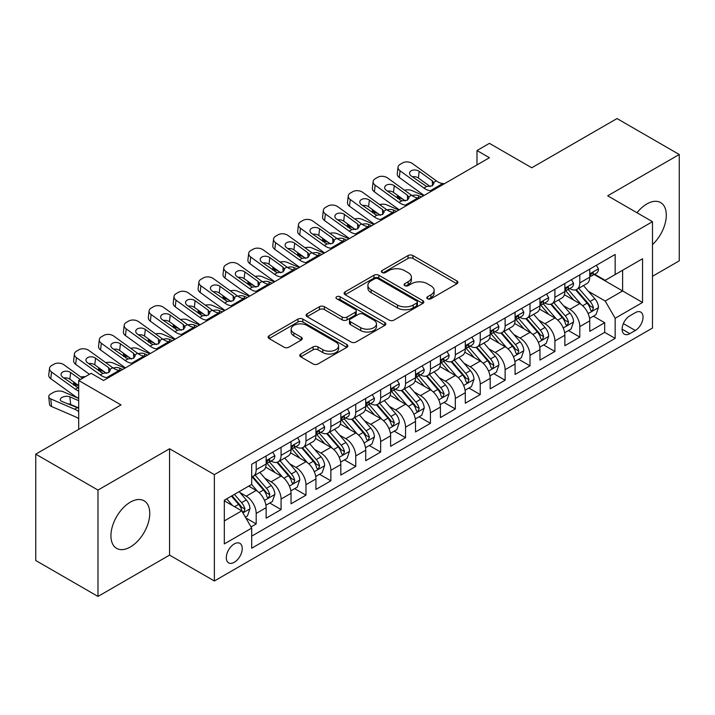 <?xml version="1.0" encoding="UTF-8"?>
<svg xmlns="http://www.w3.org/2000/svg" width="715" height="715" viewBox="0 0 715 715"><rect width="100%" height="100%" fill="white"/><g stroke="black" fill="none" stroke-linecap="round" stroke-linejoin="round"><path stroke-width="1.07" d="M427.525 298.763A2.422 1.394 0 0 0 430.939 298.763L456.903 283.766A3.459 1.993 0 0 0 457.913 282.362A3.459 1.993 0 0 0 456.903 280.95L412.921 255.559A3.459 1.993 0 0 0 408.033 255.559L382.069 270.547A2.422 1.394 0 0 0 381.363 271.53A2.422 1.394 0 0 0 382.069 272.522A2.422 1.394 0 0 0 385.492 272.522L388.853 270.583A11.056 6.381 0 0 1 404.493 270.583L408.158 272.692A11.056 6.381 0 0 1 411.393 277.206A11.056 6.381 0 0 1 408.158 281.728L404.797 283.667A2.422 1.394 0 0 0 404.091 284.65A2.422 1.394 0 0 0 404.797 285.643A2.422 1.394 0 0 0 408.22 285.643L411.581 283.703A11.056 6.381 0 0 1 427.213 283.703L430.877 285.812A11.056 6.381 0 0 1 434.121 290.326A11.056 6.381 0 0 1 430.877 294.848L427.525 296.788A2.422 1.394 0 0 0 426.81 297.771A2.422 1.394 0 0 0 427.525 298.763L427.525 296.788M130.345 547.002A27.456 15.855 120 0 0 148.282 522.799A27.456 15.855 120 0 0 144.072 500.795A27.456 15.855 120 0 0 130.345 502.153A27.456 15.855 120 0 0 112.407 526.356A27.456 15.855 120 0 0 116.617 548.36A27.456 15.855 120 0 0 130.345 547.002M652.491 244.584A27.456 15.855 120 0 0 660.615 202.568A27.456 15.855 120 0 0 646.887 203.936A27.456 15.855 120 0 0 637.011 212.748M234.279 562.303A11.261 6.507 120 0 0 241.634 552.373A11.261 6.507 120 0 0 239.909 543.346A11.261 6.507 120 0 0 234.279 543.909A11.261 6.507 120 0 0 226.914 553.839A11.261 6.507 120 0 0 228.648 562.866A11.261 6.507 120 0 0 234.279 562.303M300.765 354.023A3.459 1.993 0 0 0 299.755 355.435A3.459 1.993 0 0 0 300.765 356.848L313.107 363.971A3.459 1.993 0 0 0 317.996 363.971L346.829 347.32A3.459 1.993 0 0 0 347.839 345.908A3.459 1.993 0 0 0 346.829 344.505L302.847 319.105A3.459 1.993 0 0 0 297.958 319.105L269.126 335.755A3.459 1.993 0 0 0 268.107 337.167A3.459 1.993 0 0 0 269.126 338.579L284.025 347.186A3.459 1.993 0 0 0 288.914 347.186L301.256 340.054A3.459 1.993 0 0 0 302.266 338.651A3.459 1.993 0 0 0 301.256 337.239L293.865 332.967A9.241 5.336 0 0 1 291.157 329.195A9.241 5.336 0 0 1 296.859 324.261A9.241 5.336 0 0 1 306.932 325.423L335.889 342.136A9.241 5.336 0 0 1 338.597 345.908A9.241 5.336 0 0 1 332.895 350.842A9.241 5.336 0 0 1 322.822 349.689L317.996 346.9A3.459 1.993 0 0 0 313.107 346.9L300.765 354.023L300.765 356.848M652.491 276.294L679.25 260.85L679.25 154.494L617.018 118.565L531.754 167.784L489.435 143.358L476.985 150.543L489.435 157.729L103.586 380.496L91.136 373.31L78.695 380.496L78.695 429.358M97.982 490.079L97.982 596.435L169.553 555.117L169.553 448.761L97.982 490.079L35.75 454.15L121.014 404.931L78.695 380.496M169.553 448.761L214.366 474.635L652.491 221.686L652.491 328.042L214.366 580.991L214.366 474.635M679.25 154.494L607.678 195.812L652.491 221.686M389.094 320.097A3.459 1.993 0 0 0 393.983 320.097L422.815 303.446A3.459 1.993 0 0 0 423.825 302.043A3.459 1.993 0 0 0 422.815 300.631L378.834 275.239A3.459 1.993 0 0 0 373.945 275.239L345.113 291.881A3.459 1.993 0 0 0 344.103 293.293A3.459 1.993 0 0 0 345.113 294.705L389.094 320.097M337.65 299.281A2.422 1.394 0 0 1 340.108 299.621L340.108 296.752L384.822 322.563A3.459 1.993 0 0 1 385.832 323.975A3.459 1.993 0 0 1 384.822 325.388L355.99 342.029A3.459 1.993 0 0 1 351.101 342.029L307.119 316.638L307.119 313.822A3.459 1.993 0 0 0 306.109 315.226A3.459 1.993 0 0 0 307.119 316.638M307.119 313.822L319.462 306.69A3.459 1.993 0 0 1 324.342 306.69L342.181 316.995A3.459 1.993 0 0 0 347.07 316.995L355.257 312.267A3.459 1.993 0 0 0 356.267 310.855A3.459 1.993 0 0 0 355.257 309.443L336.685 298.727A2.422 1.394 0 0 1 335.979 297.735A2.422 1.394 0 0 1 337.471 296.448A2.422 1.394 0 0 1 340.108 296.752M97.982 596.435L35.75 560.506L35.75 454.15M251.019 526.91L256.185 523.934L245.853 517.964M239.972 492.581L246.228 496.192A14.085 8.133 60 0 1 256.185 513.442L266.141 507.686L266.141 518.178L281.075 509.563L269.752 503.02M264.872 478.21L271.119 481.821A14.085 8.133 60 0 1 281.075 499.07L291.032 493.314L291.032 503.807L305.966 495.182L294.643 488.649M289.763 463.838L296.01 467.449A14.085 8.133 60 0 1 305.966 484.699L315.932 478.943L315.932 489.435L330.866 480.811L319.534 474.277M314.654 449.467L320.91 453.078A14.085 8.133 60 0 1 330.866 470.318L340.823 464.571L340.823 475.064L355.757 466.439L344.433 459.906M339.554 435.095L345.801 438.706A14.085 8.133 60 0 1 355.757 455.947L365.714 450.2L365.714 460.692L380.648 452.068L369.324 445.534M364.444 420.724L370.692 424.335A14.085 8.133 60 0 1 380.648 441.575L390.605 435.828L390.605 446.321L405.548 437.696L394.215 431.154M389.335 406.352L395.592 409.963A14.085 8.133 60 0 1 405.548 427.204L415.504 421.457L415.504 431.949L430.439 423.325L419.115 416.782M414.226 391.981L420.483 395.583A14.085 8.133 60 0 1 430.439 412.832L440.395 407.085L440.395 417.578L455.33 408.953L444.006 402.411M439.126 377.609L445.374 381.211A14.085 8.133 60 0 1 455.33 398.461L465.286 392.714L465.286 403.206L480.23 394.582L468.897 388.039M464.017 363.238L470.264 366.84A14.085 8.133 60 0 1 480.23 384.089L490.186 378.342L490.186 388.835L505.121 380.21L493.797 373.668M488.908 348.857L495.164 352.468A14.085 8.133 60 0 1 505.121 369.718L515.077 363.971L515.077 374.463L530.012 365.839L518.688 359.296M513.808 334.486L520.055 338.097A14.085 8.133 60 0 1 530.012 355.346L539.968 349.599L539.968 360.092L554.903 351.467L543.579 344.925M538.699 320.114L544.946 323.725A14.085 8.133 60 0 1 554.903 340.975L564.868 335.228L564.868 345.711L579.802 337.096L579.802 326.603A14.085 8.133 -120 0 0 569.846 309.354L563.59 305.743M568.47 330.553L579.802 337.096M266.141 507.686A14.085 8.133 -120 0 0 256.185 490.445L248.713 486.128M291.032 493.314A14.085 8.133 -120 0 0 281.075 476.074L265.685 467.181M315.932 478.943A14.085 8.133 -120 0 0 305.966 461.702L290.576 452.81M340.823 464.571A14.085 8.133 -120 0 0 330.866 447.331L315.467 438.438M365.714 450.2A14.085 8.133 -120 0 0 355.757 432.95L340.367 424.067M390.605 435.828A14.085 8.133 -120 0 0 380.648 418.579L365.258 409.695M415.504 421.457A14.085 8.133 -120 0 0 405.548 404.207L390.149 395.324M440.395 407.085A14.085 8.133 -120 0 0 430.439 389.836L415.04 380.952M465.286 392.714A14.085 8.133 -120 0 0 455.33 375.464L439.94 366.581M490.186 378.342A14.085 8.133 -120 0 0 480.23 361.093L464.83 352.209M515.077 363.971A14.085 8.133 -120 0 0 505.121 346.721L489.721 337.829M539.968 349.599A14.085 8.133 -120 0 0 530.012 332.35L514.621 323.457M564.868 335.228A14.085 8.133 -120 0 0 554.903 317.978L539.512 309.086M635.313 312.661L629.835 315.824A10.913 6.301 120 0 0 622.702 325.441A10.913 6.301 120 0 0 624.383 334.182A10.913 6.301 120 0 0 629.835 333.646L635.313 330.482A10.913 6.301 120 0 0 642.445 320.865A10.913 6.301 120 0 0 640.765 312.115A10.913 6.301 120 0 0 635.313 312.661M224.322 520.913L241.742 510.85L251.698 528.099L251.698 548.217L615.15 338.383L615.15 318.264L605.194 301.015L588.49 291.371M251.698 528.099L224.322 543.909L224.322 500.214L251.698 484.404L251.698 464.285L615.15 254.451L615.15 274.569L642.535 258.758L642.535 302.454L615.15 318.264M270.985 461.05L271.119 461.121A14.085 8.133 60 0 0 278.162 461.819L288.118 456.072A14.085 8.133 -120 0 0 291.032 449.628L291.032 441.575M295.885 446.678L296.01 446.75A14.085 8.133 60 0 0 303.053 447.447L313.009 441.7A14.085 8.133 -120 0 0 315.932 435.256L315.932 427.204M320.776 432.307L320.91 432.378A14.085 8.133 60 0 0 327.944 433.076L337.909 427.329A14.085 8.133 -120 0 0 340.823 420.885L340.823 412.832M345.667 417.935L345.801 418.007A14.085 8.133 60 0 0 352.844 418.704L362.8 412.957A14.085 8.133 -120 0 0 365.714 406.513L365.714 398.461M370.567 403.555L370.692 403.635A14.085 8.133 60 0 0 377.735 404.332L387.691 398.586A14.085 8.133 -120 0 0 390.605 392.133L390.605 384.089M395.458 389.183L395.592 389.264A14.085 8.133 60 0 0 402.625 389.961L412.582 384.214A14.085 8.133 -120 0 0 415.504 377.761L415.504 369.718M420.349 374.812L420.483 374.892A14.085 8.133 60 0 0 427.525 375.59L437.482 369.843A14.085 8.133 -120 0 0 440.395 363.39L440.395 355.346M445.248 360.44L445.374 360.521A14.085 8.133 60 0 0 452.416 361.218L462.373 355.462A14.085 8.133 -120 0 0 465.286 349.018L465.286 340.975M470.139 346.069L470.264 346.149A14.085 8.133 60 0 0 477.307 346.846L487.264 341.091A14.085 8.133 -120 0 0 490.186 334.647L490.186 326.603M495.03 331.697L495.164 331.778A14.085 8.133 60 0 0 502.207 332.475L512.163 326.719A14.085 8.133 -120 0 0 515.077 320.275L515.077 312.223M519.921 317.326L520.055 317.397A14.085 8.133 60 0 0 527.098 318.095L537.054 312.348A14.085 8.133 -120 0 0 539.968 305.904L539.968 297.851M544.821 302.954L544.946 303.026A14.085 8.133 60 0 0 551.989 303.723L561.945 297.976A14.085 8.133 -120 0 0 564.868 291.532L564.868 283.48M251.698 536.143L604.693 332.35L604.693 322.724L589.759 331.34L589.759 320.847A14.085 8.133 -120 0 0 579.802 303.607L564.403 294.714M569.712 288.583L569.846 288.654A14.085 8.133 -120 0 0 576.88 289.352A14.085 8.133 -120 0 0 579.802 282.908L579.802 274.855M576.88 289.352L586.845 283.605A14.085 8.133 -120 0 0 589.759 277.161L589.759 269.108M256.185 461.693L256.185 469.746A14.085 8.133 60 0 1 253.271 476.19A14.085 8.133 60 0 1 251.698 476.762M253.271 476.19L263.227 470.443A14.085 8.133 -120 0 0 266.141 463.999L266.141 455.947M281.075 447.322L281.075 455.375A14.085 8.133 60 0 1 278.162 461.819M305.966 432.95L305.966 441.003A14.085 8.133 60 0 1 303.053 447.447M330.866 418.579L330.866 426.632A14.085 8.133 60 0 1 327.944 433.076M355.757 404.207L355.757 412.26A14.085 8.133 60 0 1 352.844 418.704M380.648 389.836L380.648 397.889A14.085 8.133 60 0 1 377.735 404.332M405.548 375.464L405.548 383.517A14.085 8.133 60 0 1 402.625 389.961M430.439 361.093L430.439 369.146A14.085 8.133 60 0 1 427.525 375.59M455.33 346.721L455.33 354.765A14.085 8.133 60 0 1 452.416 361.218M480.23 332.35L480.23 340.394A14.085 8.133 60 0 1 477.307 346.846M505.121 317.978L505.121 326.022A14.085 8.133 60 0 1 502.207 332.475M530.012 303.607L530.012 311.651A14.085 8.133 60 0 1 527.098 318.095M554.903 289.235L554.903 297.279A14.085 8.133 60 0 1 551.989 303.723M554.903 340.975L554.903 351.467M530.012 355.346L530.012 365.839M505.121 369.718L505.121 380.21M480.23 384.089L480.23 394.582M455.33 398.461L455.33 408.953M430.439 412.832L430.439 423.325M405.548 427.204L405.548 437.696M380.648 441.575L380.648 452.068M355.757 455.947L355.757 466.439M330.866 470.318L330.866 480.811M305.966 484.699L305.966 495.182M281.075 499.07L281.075 509.563M256.185 513.442L256.185 523.934M241.742 510.85L224.322 500.795M605.194 301.015L622.613 290.96L622.613 270.261L642.535 258.758M594.111 274.497L642.535 302.454M594.603 274.211L605.194 280.325L615.15 274.569M169.553 555.117L214.366 580.991M476.985 150.543L476.985 164.915M593.37 316.182L604.693 322.724M604.693 332.35L615.15 338.383M428.491 299.102L430.877 297.717A11.056 6.381 0 0 0 434.121 293.204L434.121 290.326M411.393 277.206L411.393 280.083A11.056 6.381 0 0 1 408.158 284.597L405.763 285.982M456.858 283.792L412.921 258.428A3.459 1.993 0 0 0 408.033 258.428L383.043 272.862M422.771 303.473L378.834 278.108A3.459 1.993 0 0 0 373.945 278.108L345.157 294.732M416.711 303.026A2.422 1.394 0 0 0 417.417 302.043A2.422 1.394 0 0 0 416.711 301.051L378.101 278.761A2.422 1.394 0 0 0 374.678 278.761L371.139 280.807A11.056 6.381 0 0 0 367.903 285.321A11.056 6.381 0 0 0 371.139 289.834L397.531 305.073A11.056 6.381 0 0 0 413.163 305.073L416.711 303.026L416.711 305.904A2.422 1.394 0 0 0 417.417 304.912L417.417 302.043M367.903 285.321L367.903 288.199A11.056 6.381 0 0 0 371.139 292.712L371.139 289.834M416.711 305.904L413.163 307.951A11.056 6.381 0 0 1 397.531 307.951L371.139 292.712M307.164 316.665L319.462 309.568L319.462 306.69M356.267 310.855L356.267 313.733A3.459 1.993 0 0 1 355.257 315.145L347.07 319.864A3.459 1.993 0 0 1 342.181 319.864L324.342 309.568A3.459 1.993 0 0 0 319.462 309.568M340.108 299.621L384.777 325.414M360.691 327.676A9.241 5.336 0 0 0 370.763 328.837A9.241 5.336 0 0 0 376.474 323.904A9.241 5.336 0 0 0 373.766 320.132L363.56 314.243A3.459 1.993 0 0 0 358.68 314.243L350.493 318.97A3.459 1.993 0 0 0 349.474 320.374A3.459 1.993 0 0 0 350.493 321.786L360.691 327.676L360.691 330.553A9.241 5.336 0 0 0 370.763 331.706A9.241 5.336 0 0 0 376.474 326.782L376.474 323.904M349.474 320.374L349.474 323.252A3.459 1.993 0 0 0 350.493 324.664L350.493 321.786M360.691 330.553L350.493 324.664M338.597 345.908L338.597 348.786A9.241 5.336 0 0 1 332.895 353.719A9.241 5.336 0 0 1 322.822 352.558L317.996 349.778A3.459 1.993 0 0 0 313.107 349.778L300.809 356.874M291.157 329.195L291.157 332.073A9.241 5.336 0 0 0 293.865 335.844L293.865 332.967M301.212 340.081L293.865 335.844M346.775 347.347L302.847 321.982A3.459 1.993 0 0 0 297.958 321.982L269.171 338.606M589.544 318.389L595.979 314.671L598.473 307.486A9.331 5.389 -120 0 0 594.835 298.727L583.458 285.553M423.682 195.687L411.733 190.53A7.043 3.521 -5.9 0 0 404.52 190.217M581.188 304.519L568.184 289.468M403.153 199.387L399.283 197.715L399.506 199.86M573.788 300.13L566.244 291.398A22.353 12.906 -120 0 0 565.547 290.621M575.611 289.861L587.122 303.178A9.331 5.389 60 0 1 590.447 309.604L591.126 310.712L592.386 310.533L593.432 307.879A9.331 5.389 -120 0 0 590.107 301.453L578.73 288.288M576.29 289.647L588.651 303.955A4.755 2.744 60 0 1 589.848 305.814L593.432 307.879M397.263 195.124A7.043 3.521 -5.9 0 0 397.254 195.561A7.043 3.521 -5.9 0 0 399.283 197.715M411.974 195.588A5.631 2.815 174.1 0 1 418.382 195.66L421.448 196.983M432.03 190.869L430.332 190.726A17.607 10.162 60 0 1 423.897 188.045L400.06 170.805L399.283 177.481A7.043 4.54 -173.3 0 1 397.263 173.79L398.049 167.113A7.043 4.54 6.7 0 0 400.06 170.805M424.138 195.427A26.401 15.247 60 0 1 423.119 194.721L399.283 177.481M596.355 265.301L598.473 268.965A9.331 5.389 60 0 1 596.542 273.094L591.806 275.829A9.331 5.389 -120 0 0 593.432 273.675L593.236 272.844M444.48 183.684L442.782 183.541A17.607 10.162 60 0 1 436.347 180.859L412.51 163.619A7.043 4.54 6.7 0 0 402.59 162.922L400.105 164.361A7.043 4.54 6.7 0 0 398.049 167.113M432.468 185.685L432.271 180.823L433.933 183.424L432.289 185.802L426.578 186.499L411.197 175.944A5.631 3.638 -173.3 0 1 409.579 172.985A5.631 3.638 -173.3 0 1 411.223 170.787A5.631 3.638 -173.3 0 1 419.16 171.341L418.382 178.017L430.207 186.579M418.382 178.017A5.631 3.638 6.7 0 0 412.358 176.784M432.271 180.823L419.16 171.341M590.072 276.258L590.107 276.258A9.331 5.389 -120 0 0 591.806 275.829M592.226 272.978L593.432 273.675C592.842 272.272 591.85 272.844 590.447 275.4A9.331 5.389 60 0 1 589.759 276.732M564.653 332.761L571.088 329.043L573.573 321.857A9.331 5.389 -120 0 0 569.944 313.099L558.567 299.925M398.791 210.058L386.833 204.901A7.043 3.521 -5.9 0 0 379.629 204.588M556.288 318.89L543.293 303.839M378.253 213.758L374.392 212.087L374.606 214.232M548.897 314.502L541.344 305.77A22.353 12.906 -120 0 0 540.656 304.992M550.72 304.233L562.222 317.549A9.331 5.389 60 0 1 565.556 323.975L566.226 325.084L567.487 324.905L568.541 322.251A9.331 5.389 -120 0 0 565.216 315.824L553.839 302.659M551.399 304.018L563.76 318.327A4.755 2.744 60 0 1 564.957 320.186L568.541 322.251M372.372 209.495A7.043 3.521 -5.9 0 0 372.363 209.933A7.043 3.521 -5.9 0 0 374.392 212.087M387.074 209.96A5.631 2.815 174.1 0 1 393.482 210.031L396.548 211.354M539.762 347.132L546.197 343.415L548.682 336.229A9.331 5.389 -120 0 0 545.053 327.47L533.676 314.305M373.9 224.43L361.942 219.273A7.043 3.521 -5.9 0 0 354.738 218.96M531.397 333.262L518.393 318.211M353.362 228.13L349.492 226.458L349.715 228.603M523.997 328.873L516.453 320.141A22.353 12.906 -120 0 0 515.765 319.364M525.829 318.604L537.331 331.921A9.331 5.389 60 0 1 540.656 338.347L541.335 339.455L542.596 339.276L543.641 336.631A9.331 5.389 -120 0 0 540.317 330.196L528.948 317.031M526.508 318.389L538.869 332.698A4.755 2.744 60 0 1 540.066 334.557L543.641 336.631M347.481 223.867A7.043 3.521 -5.9 0 0 347.472 224.304A7.043 3.521 -5.9 0 0 349.492 226.458M362.183 224.34A5.631 2.815 174.1 0 1 368.591 224.403L371.657 225.726M514.872 361.504L521.298 357.786L523.791 350.6A9.331 5.389 -120 0 0 520.154 341.842L508.785 328.677M349.009 238.801L337.051 233.644A7.043 3.521 -5.9 0 0 329.847 233.331M506.506 347.633L493.502 332.582M328.471 242.501L324.601 240.83L324.825 242.975M499.106 343.245L491.562 334.513A22.353 12.906 -120 0 0 490.865 333.735M500.938 332.976L512.441 346.292A9.331 5.389 60 0 1 515.765 352.727L516.445 353.827L517.705 353.648L518.75 351.002A9.331 5.389 -120 0 0 515.426 344.576L504.048 331.403M501.608 332.761L513.969 347.07A4.755 2.744 60 0 1 515.166 348.929L518.75 351.002M322.581 238.247A7.043 3.521 -5.9 0 0 322.572 238.676A7.043 3.521 -5.9 0 0 324.601 240.83M337.292 238.712A5.631 2.815 174.1 0 1 343.701 238.774L346.766 240.097M489.972 375.876L496.407 372.157L498.891 364.972A9.331 5.389 -120 0 0 495.263 356.213L483.885 343.048M324.11 253.173L312.151 248.016A7.043 3.521 -5.9 0 0 304.947 247.712M481.606 362.005L468.611 346.954M303.58 256.873L299.71 255.201L299.925 257.346M474.215 357.625L466.663 348.884A22.353 12.906 -120 0 0 465.974 348.107M476.038 347.347L487.541 360.673A9.331 5.389 60 0 1 490.874 367.099L491.554 368.198L492.814 368.028L493.859 365.374A9.331 5.389 -120 0 0 490.535 358.948L479.157 345.774M476.717 347.132L489.078 361.441A4.755 2.744 60 0 1 490.275 363.3L493.859 365.374M297.69 252.618A7.043 3.521 -5.9 0 0 297.681 253.047A7.043 3.521 -5.9 0 0 299.71 255.201M312.392 253.083A5.631 2.815 174.1 0 1 318.801 253.146L321.875 254.469M407.139 205.241L405.441 205.098A17.607 10.162 60 0 1 399.006 202.417L375.169 185.176L374.392 191.852A7.043 4.54 -173.3 0 1 372.372 188.161L373.15 181.485A7.043 4.54 6.7 0 0 375.169 185.176M399.247 209.799A26.401 15.247 60 0 1 398.228 209.093L374.392 191.852M571.464 279.672L573.573 283.337A9.331 5.389 60 0 1 571.643 287.466L566.915 290.201A9.331 5.389 -120 0 0 568.541 288.047L568.345 287.224M419.58 198.055L417.891 197.912A17.607 10.162 60 0 1 411.456 195.231L387.619 177.99A7.043 4.54 6.7 0 0 377.699 177.293L375.205 178.732A7.043 4.54 6.7 0 0 373.15 181.485M407.577 200.057L407.38 195.195L409.043 197.796L407.398 200.173L401.687 200.87L386.297 190.315A5.631 3.638 -173.3 0 1 384.688 187.357A5.631 3.638 -173.3 0 1 386.332 185.158A5.631 3.638 -173.3 0 1 394.269 185.712L393.482 192.389L405.316 200.951M393.482 192.389A5.631 3.638 6.7 0 0 387.467 191.155M407.38 195.195L394.269 185.712M565.172 290.639L565.216 290.63A9.331 5.389 -120 0 0 566.915 290.201M567.335 287.35L568.541 288.047C567.951 286.644 566.959 287.216 565.556 289.772A9.331 5.389 60 0 1 564.868 291.103M382.239 219.612L380.55 219.469A17.607 10.162 60 0 1 374.115 216.788L350.279 199.548L349.492 206.224A7.043 4.54 -173.3 0 1 347.481 202.533L348.259 195.856A7.043 4.54 6.7 0 0 350.279 199.548M374.347 224.17A26.401 15.247 60 0 1 373.328 223.464L349.492 206.224M546.564 294.044L548.682 297.708A9.331 5.389 60 0 1 546.752 301.837L542.024 304.572A9.331 5.389 -120 0 0 543.641 302.418L543.445 301.596M394.689 212.427L392.991 212.284A17.607 10.162 60 0 1 386.556 209.602L362.719 192.362A7.043 4.54 6.7 0 0 352.808 191.665L350.314 193.104A7.043 4.54 6.7 0 0 348.259 195.856M382.686 214.437L382.48 209.566L384.152 212.167L382.507 214.545L376.796 215.242L361.406 204.687A5.631 3.638 -173.3 0 1 359.797 201.728A5.631 3.638 -173.3 0 1 361.441 199.53A5.631 3.638 -173.3 0 1 369.369 200.084L368.591 206.769L380.425 215.322M368.591 206.769A5.631 3.638 6.7 0 0 362.568 205.527M382.48 209.566L369.369 200.084M540.281 305.01L540.317 305.01A9.331 5.389 -120 0 0 542.024 304.572M542.444 301.721L543.641 302.418C543.06 301.015 542.059 301.587 540.656 304.143A9.331 5.389 60 0 1 539.968 305.475M357.348 233.984L355.659 233.841A17.607 10.162 60 0 1 349.215 231.16L325.379 213.919L324.601 220.595A7.043 4.54 -173.3 0 1 322.59 216.904L323.368 210.228A7.043 4.54 6.7 0 0 325.379 213.919M349.456 238.542A26.401 15.247 60 0 1 348.437 237.836L324.601 220.595M521.673 308.415L523.791 312.08A9.331 5.389 60 0 1 521.861 316.209L517.124 318.944A9.331 5.389 -120 0 0 518.75 316.79L518.554 315.967M369.798 226.798L368.1 226.655A17.607 10.162 60 0 1 361.665 223.974L337.829 206.733A7.043 4.54 6.7 0 0 327.908 206.036L325.423 207.475A7.043 4.54 6.7 0 0 323.368 210.228M357.795 228.809L357.589 223.938L359.252 226.539L357.607 228.916L351.896 229.613L336.515 219.058A5.631 3.638 -173.3 0 1 334.897 216.1A5.631 3.638 -173.3 0 1 336.542 213.901A5.631 3.638 -173.3 0 1 344.478 214.455L343.701 221.141L355.525 229.694M343.701 221.141A5.631 3.638 6.7 0 0 337.677 219.898M357.589 223.938L344.478 214.455M515.39 319.382L515.426 319.382A9.331 5.389 -120 0 0 517.124 318.944M517.544 316.093L518.75 316.79C518.169 315.387 517.168 315.959 515.765 318.515A9.331 5.389 60 0 1 515.077 319.846M332.457 248.355L330.759 248.212A17.607 10.162 60 0 1 324.324 245.531L300.488 228.291L299.71 234.976A7.043 4.54 -173.3 0 1 297.69 231.276L298.477 224.599A7.043 4.54 6.7 0 0 300.488 228.291M324.565 252.913A26.401 15.247 60 0 1 323.546 252.207L299.71 234.976M496.782 322.787L498.891 326.451A9.331 5.389 60 0 1 496.961 330.58L492.233 333.315A9.331 5.389 -120 0 0 493.859 331.161L493.663 330.339M344.898 241.169L343.209 241.027A17.607 10.162 60 0 1 336.774 238.345L312.938 221.105A7.043 4.54 6.7 0 0 303.017 220.408L300.523 221.847A7.043 4.54 6.7 0 0 298.477 224.599M332.895 243.18L332.698 238.309L334.361 240.91L332.716 243.288L327.005 243.985L311.615 233.43A5.631 3.638 -173.3 0 1 310.006 230.48A5.631 3.638 -173.3 0 1 311.651 228.273A5.631 3.638 -173.3 0 1 319.587 228.827L318.801 235.512L330.634 244.065M318.801 235.512A5.631 3.638 6.7 0 0 312.786 234.27M332.698 238.309L319.587 228.827M490.49 333.753L490.535 333.753A9.331 5.389 -120 0 0 492.233 333.315M492.653 330.473L493.859 331.161C493.27 329.758 492.277 330.33 490.874 332.886A9.331 5.389 60 0 1 490.186 334.218M465.081 390.247L471.516 386.529L474 379.343A9.331 5.389 -120 0 0 470.372 370.584L458.994 357.42M299.219 267.544L287.26 262.387A7.043 3.521 -5.9 0 0 280.057 262.083M456.715 376.376L443.72 361.325M278.68 271.244L274.81 269.573L275.034 271.718M449.315 371.997L441.772 363.256A22.353 12.906 -120 0 0 441.084 362.478M451.147 361.719L462.65 375.044A9.331 5.389 60 0 1 465.974 381.47L466.654 382.57L467.914 382.4L468.969 379.745A9.331 5.389 -120 0 0 465.635 373.319L454.266 360.146M451.826 361.504L464.187 375.813A4.755 2.744 60 0 1 465.385 377.672L468.969 379.745M272.799 266.99A7.043 3.521 -5.9 0 0 272.79 267.419A7.043 3.521 -5.9 0 0 274.81 269.573M287.502 267.455A5.631 2.815 174.1 0 1 293.91 267.517L296.975 268.84M307.557 262.727L305.868 262.584A17.607 10.162 60 0 1 299.433 259.903L275.597 242.662L274.81 249.347A7.043 4.54 -173.3 0 1 272.799 245.656L273.577 238.971A7.043 4.54 6.7 0 0 275.597 242.662M299.665 267.285A26.401 15.247 60 0 1 298.656 266.588L274.81 249.347M471.882 337.167L474 340.832A9.331 5.389 60 0 1 472.07 344.952L467.342 347.687A9.331 5.389 -120 0 0 468.969 345.533L468.772 344.71M320.007 255.541L318.318 255.398A17.607 10.162 60 0 1 311.874 252.717L288.038 235.476A7.043 4.54 6.7 0 0 278.126 234.779L275.632 236.218A7.043 4.54 6.7 0 0 273.577 238.971M308.004 257.552L307.799 252.681L309.47 255.282L307.825 257.659L302.114 258.356L286.724 247.801A5.631 3.638 -173.3 0 1 285.115 244.852A5.631 3.638 -173.3 0 1 286.76 242.644A5.631 3.638 -173.3 0 1 294.687 243.198L293.91 249.884L305.743 258.437M293.91 249.884A5.631 3.638 6.7 0 0 287.886 248.641M307.799 252.681L294.687 243.198M465.599 348.125L465.635 348.125A9.331 5.389 -120 0 0 467.342 347.687M467.762 344.844L468.969 345.533C468.379 344.13 467.378 344.71 465.974 347.258A9.331 5.389 60 0 1 465.286 348.589M440.19 404.619L446.616 400.901L449.109 393.715A9.331 5.389 -120 0 0 445.472 384.956L434.103 371.791M274.328 281.916L262.369 276.759A7.043 3.521 -5.9 0 0 255.166 276.455M431.824 390.748L418.82 375.697M253.789 285.616L249.919 283.944L250.143 286.089M424.424 386.368L416.881 377.627A22.353 12.906 -120 0 0 416.184 376.85M426.256 376.09L437.759 389.416A9.331 5.389 60 0 1 441.084 395.842L441.763 396.95L443.023 396.771L444.069 394.117A9.331 5.389 -120 0 0 440.744 387.691L429.366 374.517M426.927 375.876L439.287 390.184A4.755 2.744 60 0 1 440.485 392.043L444.069 394.117M247.899 281.361A7.043 3.521 -5.9 0 0 247.899 281.79A7.043 3.521 -5.9 0 0 249.919 283.944M262.611 281.826A5.631 2.815 174.1 0 1 269.019 281.889L272.084 283.212M282.666 277.098L280.977 276.955A17.607 10.162 60 0 1 274.533 274.274L250.697 257.034L249.919 263.719A7.043 4.54 -173.3 0 1 247.908 260.028L248.686 253.342A7.043 4.54 6.7 0 0 250.697 257.034M274.774 281.656A26.401 15.247 60 0 1 273.756 280.959L249.919 263.719M446.991 351.539L449.109 355.203A9.331 5.389 60 0 1 447.179 359.323L442.451 362.058A9.331 5.389 -120 0 0 444.069 359.913L443.872 359.082M295.116 269.913L293.418 269.769A17.607 10.162 60 0 1 286.983 267.088L263.147 249.848A7.043 4.54 6.7 0 0 253.226 249.151L250.742 250.59A7.043 4.54 6.7 0 0 248.686 253.342M283.113 271.923L282.908 267.053L284.579 269.653L282.925 272.031L277.223 272.728L261.833 262.173A5.631 3.638 -173.3 0 1 260.224 259.223A5.631 3.638 -173.3 0 1 261.86 257.016A5.631 3.638 -173.3 0 1 269.796 257.579L269.019 264.255L280.843 272.808M269.019 264.255A5.631 3.638 6.7 0 0 262.995 263.013M282.908 267.053L269.796 257.579M440.708 362.496L440.744 362.496A9.331 5.389 -120 0 0 442.451 362.058M442.862 359.216L444.069 359.913C443.488 358.501 442.487 359.082 441.084 361.638A9.331 5.389 60 0 1 440.395 362.961M415.29 418.99L421.725 415.281L424.209 408.086A9.331 5.389 -120 0 0 420.581 399.328L409.203 386.163M249.428 296.296L237.469 291.13A7.043 3.521 -5.9 0 0 230.266 290.826M406.924 405.119L393.929 390.068M228.898 299.987L225.028 298.316L225.252 300.47M399.533 400.74L391.99 391.999A22.353 12.906 -120 0 0 391.293 391.221M401.356 390.462L412.868 403.787A9.331 5.389 60 0 1 416.193 410.213L416.872 411.322L418.132 411.143L419.178 408.488A9.331 5.389 -120 0 0 415.853 402.062L404.476 388.889M402.036 390.247L414.396 404.565A4.755 2.744 60 0 1 415.594 406.424L419.178 408.488M223.009 295.733A7.043 3.521 -5.9 0 0 223 296.162A7.043 3.521 -5.9 0 0 225.028 298.316M237.711 296.198A5.631 2.815 174.1 0 1 244.128 296.26L247.193 297.583M257.775 291.479L256.077 291.327A17.607 10.162 60 0 1 249.642 288.645L225.806 271.405L225.028 278.09A7.043 4.54 -173.3 0 1 223.009 274.399L223.795 267.714A7.043 4.54 6.7 0 0 225.806 271.405M249.884 296.028A26.401 15.247 60 0 1 248.865 295.331L225.028 278.09M422.1 365.91L424.209 369.575A9.331 5.389 60 0 1 422.279 373.704L417.551 376.43A9.331 5.389 -120 0 0 419.178 374.285L418.981 373.453M270.225 284.284L268.527 284.141A17.607 10.162 60 0 1 262.092 281.46L238.256 264.219A7.043 4.54 6.7 0 0 228.335 263.522L225.842 264.961A7.043 4.54 6.7 0 0 223.795 267.714M258.213 286.295L258.017 281.433L259.679 284.025L258.035 286.402L252.323 287.099L236.942 276.544A5.631 3.638 -173.3 0 1 235.324 273.595A5.631 3.638 -173.3 0 1 236.969 271.387A5.631 3.638 -173.3 0 1 244.905 271.95L244.128 278.627L255.952 287.18M244.128 278.627A5.631 3.638 6.7 0 0 238.104 277.384M258.017 281.433L244.905 271.95M415.817 376.868L415.853 376.868A9.331 5.389 -120 0 0 417.551 376.43M417.971 373.588L419.178 374.285C418.588 372.873 417.596 373.453 416.193 376.01A9.331 5.389 60 0 1 415.504 377.332M390.399 433.362L396.834 429.652L399.319 422.458A9.331 5.389 -120 0 0 395.69 413.699L384.312 400.534M224.537 310.668L212.578 305.502A7.043 3.521 -5.9 0 0 205.375 305.198M382.033 419.491L369.038 404.44M203.998 314.359L200.137 312.687L200.352 314.841M374.633 415.111L367.09 406.37A22.353 12.906 -120 0 0 366.402 405.593M376.465 404.842L387.968 418.159A9.331 5.389 60 0 1 391.293 424.585L391.972 425.693L393.232 425.514L394.287 422.86A9.331 5.389 -120 0 0 390.953 416.434L379.585 403.269M377.145 404.619L389.505 418.936A4.755 2.744 60 0 1 390.703 420.795L394.287 422.86M198.118 310.104A7.043 3.521 -5.9 0 0 198.109 310.533A7.043 3.521 -5.9 0 0 200.137 312.687M212.82 310.569A5.631 2.815 174.1 0 1 219.228 310.632L222.294 311.955M232.884 305.85L231.186 305.698A17.607 10.162 60 0 1 224.751 303.017L200.915 285.786L200.137 292.462A7.043 4.54 -173.3 0 1 198.118 288.771L198.895 282.085A7.043 4.54 6.7 0 0 200.915 285.786M224.984 310.399A26.401 15.247 60 0 1 223.974 309.702L200.137 292.462M397.209 380.282L399.319 383.946A9.331 5.389 60 0 1 397.388 388.075L392.66 390.801A9.331 5.389 -120 0 0 394.287 388.656L394.09 387.825M245.325 298.664L243.636 298.512A17.607 10.162 60 0 1 237.201 295.831L213.356 278.591A7.043 4.54 6.7 0 0 203.444 277.894L200.951 279.333A7.043 4.54 6.7 0 0 198.895 282.085M233.322 300.666L233.126 295.804L234.788 298.396L233.144 300.774L227.433 301.471L212.042 290.916A5.631 3.638 -173.3 0 1 210.433 287.966A5.631 3.638 -173.3 0 1 212.078 285.759A5.631 3.638 -173.3 0 1 220.014 286.322L219.228 292.998L231.061 301.551M219.228 292.998A5.631 3.638 6.7 0 0 213.213 291.756M233.126 295.804L220.014 286.322M390.917 391.239L390.953 391.239A9.331 5.389 -120 0 0 392.66 390.801M393.08 387.959L394.287 388.656C393.697 387.244 392.705 387.825 391.293 390.381A9.331 5.389 60 0 1 390.605 391.704M365.508 447.733L371.934 444.024L374.428 436.838A9.331 5.389 -120 0 0 370.79 428.07L359.422 414.906M199.646 325.039L187.688 319.873A7.043 3.521 -5.9 0 0 180.484 319.569M357.143 433.862L344.138 418.811M179.108 328.73L175.238 327.059L175.461 329.213M349.742 429.483L342.199 420.751A22.353 12.906 -120 0 0 341.502 419.964M351.574 419.213L363.077 432.53A9.331 5.389 60 0 1 366.402 438.956L367.081 440.065L368.341 439.886L369.387 437.231A9.331 5.389 -120 0 0 366.062 430.805L354.694 417.64M352.245 418.99L364.614 433.308A4.755 2.744 60 0 1 365.812 435.167L369.387 437.231M173.227 324.476A7.043 3.521 -5.9 0 0 173.218 324.914A7.043 3.521 -5.9 0 0 175.238 327.059M187.929 324.941A5.631 2.815 174.1 0 1 194.337 325.003L197.403 326.326M207.985 320.222L206.295 320.07A17.607 10.162 60 0 1 199.86 317.397L176.015 300.157L175.238 306.833A7.043 4.54 -173.3 0 1 173.227 303.142L174.004 296.466A7.043 4.54 6.7 0 0 176.015 300.157M200.093 324.78A26.401 15.247 60 0 1 199.074 324.074L175.238 306.833M372.309 394.653L374.428 398.318A9.331 5.389 60 0 1 372.497 402.447L367.769 405.173A9.331 5.389 -120 0 0 369.387 403.028L369.19 402.196M220.434 313.036L218.736 312.884A17.607 10.162 60 0 1 212.301 310.203L188.465 292.971A7.043 4.54 6.7 0 0 178.544 292.265L176.06 293.704A7.043 4.54 6.7 0 0 174.004 296.466M208.431 315.038L208.226 310.176L209.897 312.768L208.253 315.145L202.542 315.842L187.151 305.287A5.631 3.638 -173.3 0 1 185.543 302.338A5.631 3.638 -173.3 0 1 187.178 300.13A5.631 3.638 -173.3 0 1 195.115 300.693L194.337 307.37L206.161 315.923M194.337 307.37A5.631 3.638 6.7 0 0 188.313 306.136M208.226 310.176L195.115 300.693M366.026 405.611L366.062 405.611A9.331 5.389 -120 0 0 367.769 405.173M368.189 402.331L369.387 403.028C368.806 401.624 367.805 402.196 366.402 404.753A9.331 5.389 60 0 1 365.714 406.075M340.608 462.104L347.043 458.395L349.537 451.21A9.331 5.389 -120 0 0 345.899 442.451L334.522 429.277M174.746 339.411L162.797 334.254A7.043 3.521 -5.9 0 0 155.584 333.941M332.252 448.233L319.248 433.183M154.217 343.102L150.347 341.439L150.57 343.584M324.851 443.854L317.308 435.122A22.353 12.906 -120 0 0 316.611 434.345M326.675 433.585L338.186 446.902A9.331 5.389 60 0 1 341.511 453.328L342.19 454.436L343.45 454.257L344.496 451.603A9.331 5.389 -120 0 0 341.171 445.177L329.794 432.012M327.354 433.362L339.714 447.679A4.755 2.744 60 0 1 340.912 449.538L344.496 451.603M148.327 338.847A7.043 3.521 -5.9 0 0 148.318 339.285A7.043 3.521 -5.9 0 0 150.347 341.439M163.038 339.312A5.631 2.815 174.1 0 1 169.446 339.375L172.512 340.697M183.094 334.593L181.396 334.45A17.607 10.162 60 0 1 174.96 331.769L151.124 314.529L150.347 321.205A7.043 4.54 -173.3 0 1 148.327 317.514L149.113 310.837A7.043 4.54 6.7 0 0 151.124 314.529M175.202 339.151A26.401 15.247 60 0 1 174.183 338.445L150.347 321.205M347.419 409.025L349.537 412.689A9.331 5.389 60 0 1 347.606 416.818L342.869 419.544A9.331 5.389 -120 0 0 344.496 417.399L344.299 416.568M195.544 327.407L193.845 327.256A17.607 10.162 60 0 1 187.41 324.583L163.574 307.343A7.043 4.54 6.7 0 0 153.654 306.646L151.169 308.076A7.043 4.54 6.7 0 0 149.113 310.837M183.532 329.409L183.335 324.547L184.997 327.139L183.353 329.517L177.642 330.214L162.26 319.659A5.631 3.638 -173.3 0 1 160.643 316.709A5.631 3.638 -173.3 0 1 162.287 314.502A5.631 3.638 -173.3 0 1 170.224 315.065L169.446 321.741L181.27 330.294M169.446 321.741A5.631 3.638 6.7 0 0 163.422 320.508M183.335 324.547L170.224 315.065M341.135 419.982L341.171 419.982A9.331 5.389 -120 0 0 342.869 419.544M343.289 416.702L344.496 417.399C343.906 415.996 342.914 416.568 341.511 419.124A9.331 5.389 60 0 1 340.823 420.447M315.717 476.476L322.152 472.767L324.637 465.581A9.331 5.389 -120 0 0 321.008 456.822L309.631 443.649M149.855 353.782L137.897 348.625A7.043 3.521 -5.9 0 0 130.693 348.312M307.352 462.605L294.357 447.554M129.317 357.473L125.456 355.811L125.67 357.956M299.96 458.226L292.408 449.494A22.353 12.906 -120 0 0 291.72 448.716M301.784 447.956L313.286 461.273A9.331 5.389 60 0 1 316.62 467.699L317.29 468.808L318.55 468.629L319.605 465.974A9.331 5.389 -120 0 0 316.28 459.548L304.903 446.383M302.463 447.733L314.823 462.051A4.755 2.744 60 0 1 316.021 463.91L319.605 465.974M123.436 353.219A7.043 3.521 -5.9 0 0 123.427 353.657A7.043 3.521 -5.9 0 0 125.456 355.811M138.138 353.684A5.631 2.815 174.1 0 1 144.546 353.755L147.612 355.078M158.203 348.965L156.505 348.822A17.607 10.162 60 0 1 150.07 346.14L126.233 328.9L125.456 335.576A7.043 4.54 -173.3 0 1 123.436 331.885L124.213 325.209A7.043 4.54 6.7 0 0 126.233 328.9M150.311 353.523A26.401 15.247 60 0 1 149.292 352.817L125.456 335.576M322.528 423.396L324.637 427.061A9.331 5.389 60 0 1 322.706 431.19L317.978 433.916A9.331 5.389 -120 0 0 319.605 431.771L319.408 430.939M170.644 341.779L168.954 341.636A17.607 10.162 60 0 1 162.52 338.955L138.683 321.714A7.043 4.54 6.7 0 0 128.763 321.017L126.269 322.447A7.043 4.54 6.7 0 0 124.213 325.209M158.641 343.781L158.444 338.919L160.106 341.511L158.462 343.888L152.751 344.585L137.36 334.03A5.631 3.638 -173.3 0 1 135.752 331.081A5.631 3.638 -173.3 0 1 137.396 328.873A5.631 3.638 -173.3 0 1 145.333 329.436L144.546 336.113L156.379 344.666M144.546 336.113A5.631 3.638 6.7 0 0 138.531 334.879M158.444 338.919L145.333 329.436M316.236 434.354L316.28 434.354A9.331 5.389 -120 0 0 317.978 433.916M318.398 431.074L319.605 431.771C319.015 430.367 318.023 430.939 316.62 433.496A9.331 5.389 60 0 1 315.932 434.818M290.826 490.848L297.261 487.138L299.746 479.953A9.331 5.389 -120 0 0 296.117 471.194L284.74 458.02M124.964 368.154L113.006 362.997A7.043 3.521 -5.9 0 0 105.802 362.684M282.461 476.985L269.457 461.935M104.426 371.845L100.556 370.182L100.779 372.327M275.06 472.597L267.517 463.865A22.353 12.906 -120 0 0 266.829 463.088M276.893 462.328L288.395 475.645A9.331 5.389 60 0 1 291.72 482.071L292.399 483.179L293.659 483L294.705 480.346A9.331 5.389 -120 0 0 291.38 473.92L280.012 460.755M277.572 462.113L289.933 476.422A4.755 2.744 60 0 1 291.13 478.281L294.705 480.346M98.545 367.59A7.043 3.521 -5.9 0 0 98.536 368.028A7.043 3.521 -5.9 0 0 100.556 370.182M113.247 368.055A5.631 2.815 174.1 0 1 119.655 368.127L122.721 369.449M133.303 363.336L131.614 363.193A17.607 10.162 60 0 1 125.179 360.512L101.342 343.272L100.556 349.948A7.043 4.54 -173.3 0 1 98.545 346.257L99.322 339.58A7.043 4.54 6.7 0 0 101.342 343.272M125.411 367.894A26.401 15.247 60 0 1 124.392 367.188L100.556 349.948M297.628 437.768L299.746 441.432A9.331 5.389 60 0 1 297.815 445.561L293.087 448.287A9.331 5.389 -120 0 0 294.705 446.142L294.509 445.311M145.753 356.15L144.064 356.007A17.607 10.162 60 0 1 137.62 353.326L113.783 336.086A7.043 4.54 6.7 0 0 103.872 335.389L101.378 336.819A7.043 4.54 6.7 0 0 99.322 339.58M133.75 358.152L133.544 353.29L135.215 355.891L133.571 358.269L127.86 358.966L112.47 348.411A5.631 3.638 -173.3 0 1 110.861 345.452A5.631 3.638 -173.3 0 1 112.505 343.254A5.631 3.638 -173.3 0 1 120.433 343.808L119.655 350.484L131.489 359.037M119.655 350.484A5.631 3.638 6.7 0 0 113.631 349.251M133.544 353.29L120.433 343.808M291.345 448.725L291.38 448.725A9.331 5.389 -120 0 0 293.087 448.287M293.507 445.445L294.705 446.142C294.124 444.739 293.123 445.311 291.72 447.867A9.331 5.389 60 0 1 291.032 449.199M265.935 505.228L272.361 501.51L274.855 494.324A9.331 5.389 -120 0 0 271.217 485.565L259.849 472.392M257.57 491.357L251.608 484.457M78.695 385.859L75.665 384.554L75.888 386.699M250.17 486.969L249.204 485.851M252.002 476.699L263.504 490.016A9.331 5.389 60 0 1 266.829 496.442L267.508 497.551L268.769 497.372L269.814 494.717A9.331 5.389 -120 0 0 266.489 488.291L255.112 475.126M252.672 476.485L265.033 490.794A4.755 2.744 60 0 1 266.23 492.653L269.814 494.717M73.645 381.962A7.043 3.521 -5.9 0 0 73.636 382.4A7.043 3.521 -5.9 0 0 75.665 384.554M85.255 376.707A7.043 3.521 -5.9 0 0 80.911 377.055M108.412 377.708L106.723 377.565A17.607 10.162 60 0 1 100.279 374.883L76.442 357.643L75.665 364.319A7.043 4.54 -173.3 0 1 73.654 360.628L74.431 353.952A7.043 4.54 6.7 0 0 76.442 357.643M89.447 374.285L75.665 364.319M272.737 452.139L274.855 455.804A9.331 5.389 60 0 1 272.924 459.933L268.188 462.668A9.331 5.389 -120 0 0 269.814 460.514L269.618 459.682M120.862 370.522L119.164 370.379A17.607 10.162 60 0 1 112.729 367.698L88.892 350.457A7.043 4.54 6.7 0 0 78.972 349.76L76.487 351.199A7.043 4.54 6.7 0 0 74.431 353.952M108.859 372.524L108.653 367.662L110.316 370.263L108.671 372.64L102.96 373.337L87.579 362.782A5.631 3.638 -173.3 0 1 85.961 359.824A5.631 3.638 -173.3 0 1 87.605 357.625A5.631 3.638 -173.3 0 1 95.542 358.179L94.764 364.856L106.589 373.418M94.764 364.856A5.631 3.638 6.7 0 0 88.74 363.622M108.653 367.662L95.542 358.179M266.454 463.097L266.489 463.097A9.331 5.389 -120 0 0 268.188 462.668M268.608 459.817L269.814 460.514C269.233 459.11 268.232 459.682 266.829 462.239A9.331 5.389 60 0 1 266.141 463.57M245.352 517.106L247.47 515.881L249.955 508.696A9.331 5.389 -120 0 0 246.326 499.937L239.168 491.643M78.695 398.416L63.215 391.74A7.043 3.521 -5.9 0 0 53.303 392.481L50.81 393.92A7.043 3.521 -5.9 0 0 48.745 396.771A7.043 3.521 -5.9 0 0 50.774 398.925L51.552 406.504A7.043 3.521 174.1 0 1 49.523 404.35L48.745 396.771M232.482 505.505L226.718 498.829M78.695 411.491A26.401 15.247 -120 0 0 74.61 409.212L50.774 398.925M78.695 418.722A17.607 10.162 -120 0 0 75.388 416.791L51.552 406.504M225.279 501.34L224.322 500.232M231.445 496.103L238.604 504.388A9.331 5.389 60 0 1 241.938 510.814L242.617 511.922L243.878 511.743L244.923 509.089A9.331 5.389 -120 0 0 241.599 502.663L234.431 494.378M232.026 495.763L240.142 505.165A4.755 2.744 60 0 1 241.339 507.024L244.923 509.089M78.695 408.202L61.901 401.464A5.631 2.815 174.1 0 1 60.283 399.748A5.631 2.815 174.1 0 1 61.937 397.46A5.631 2.815 174.1 0 1 69.864 396.87L78.695 400.677M78.695 407.916L70.651 404.449A5.631 2.815 -5.9 0 0 67.505 403.886M78.695 391.132A17.607 10.162 60 0 1 75.388 389.255L51.552 372.015L50.774 378.691A7.043 4.54 -173.3 0 1 48.754 375L49.541 368.323A7.043 4.54 6.7 0 0 51.552 372.015M78.695 398.362A26.401 15.247 60 0 1 74.61 395.931L50.774 378.691M82.565 378.262L64.001 364.829A7.043 4.54 6.7 0 0 54.081 364.132L51.587 365.571A7.043 4.54 6.7 0 0 49.541 368.323M75.388 389.255L78.069 387.709L62.679 377.154A5.631 3.638 -173.3 0 1 61.07 374.195A5.631 3.638 -173.3 0 1 62.714 371.997A5.631 3.638 -173.3 0 1 70.651 372.551L69.864 379.227L78.695 385.608M69.864 379.227A5.631 3.638 6.7 0 0 63.849 377.994M80.33 379.549L70.651 372.551M246.228 496.192L256.185 490.445M271.119 481.821L281.075 476.074M296.01 467.449L305.966 461.702M320.91 453.078L330.866 447.331M345.801 438.706L355.757 432.95M370.692 424.335L380.648 418.579M395.592 409.963L405.548 404.207M420.483 395.583L430.439 389.836M445.374 381.211L455.33 375.464M470.264 366.84L480.23 361.093M495.164 352.468L505.121 346.721M520.055 338.097L530.012 332.35M544.946 323.725L554.903 317.978M569.846 309.354L579.802 303.607M579.802 282.908L589.759 277.161M256.185 469.746L266.141 463.999M281.075 455.375L291.032 449.628M305.966 441.003L315.932 435.256M330.866 426.632L340.823 420.885M355.757 412.26L365.714 406.513M380.648 397.889L390.605 392.133M405.548 383.517L415.504 377.761M430.439 369.146L440.395 363.39M455.33 354.765L465.286 349.018M480.23 340.394L490.186 334.647M505.121 326.022L515.077 320.275M530.012 311.651L539.968 305.904M554.903 297.279L564.868 291.532M579.802 326.603L589.759 320.847M623.373 323.591L635.313 330.482M622.122 329.186L629.835 333.646M430.877 297.717L430.877 294.848M404.797 285.643L404.797 283.667M408.158 284.597L408.158 281.728M382.069 272.522L382.069 270.547M408.033 258.428L408.033 255.559M412.921 258.428L412.921 255.559M456.903 283.766L456.903 280.95M345.113 294.705L345.113 291.881M373.945 278.108L373.945 275.239M378.834 278.108L378.834 275.239M422.815 303.446L422.815 300.631M397.531 307.951L397.531 305.073M413.163 307.951L413.163 305.073M324.342 309.568L324.342 306.69M342.181 319.864L342.181 316.995M347.07 319.864L347.07 316.995M355.257 315.145L355.257 312.267M384.822 325.388L384.822 322.563M313.107 349.778L313.107 346.9M317.996 349.778L317.996 346.9M322.822 352.558L322.822 349.689M301.256 340.054L301.256 337.239M269.126 338.579L269.126 335.755M297.958 321.982L297.958 319.105M302.847 321.982L302.847 319.105M346.829 347.32L346.829 344.505M588.123 313.599L598.41 307.665M590.107 301.453L594.835 298.727M582.671 305.752L587.122 303.178M418.382 195.66L418.615 197.975M598.41 268.858L589.759 273.854M426.578 186.499L423.897 188.045M436.347 180.859L433.665 182.405M442.782 183.541L430.332 190.726M563.232 327.971L573.51 322.036M565.216 315.824L569.944 313.099M557.78 320.123L562.222 317.549M393.482 210.031L393.724 212.346M538.341 342.342L548.62 336.407M540.317 330.196L545.053 327.47M532.881 334.495L537.331 331.921M368.591 224.403L368.833 226.718M513.442 356.714L523.729 350.779M515.426 344.576L520.154 341.842M507.99 348.866L512.441 346.292M343.701 238.774L343.933 241.089M488.551 371.094L498.838 365.151M490.535 358.948L495.263 356.213M483.099 363.238L487.541 360.673M318.801 253.146L319.042 255.461M573.51 283.229L564.868 288.225M401.687 200.87L399.006 202.417M411.456 195.231L408.774 196.777M417.891 197.912L405.441 205.098M548.62 297.601L539.968 302.597M376.796 215.242L374.115 216.788M386.556 209.602L383.875 211.148M392.991 212.284L380.55 219.469M523.729 311.972L515.077 316.968M351.896 229.613L349.215 231.16M361.665 223.974L358.984 225.52M368.1 226.655L355.659 233.841M498.838 326.344L490.186 331.34M327.005 243.985L324.324 245.531M336.774 238.345L334.093 239.891M343.209 241.027L330.759 248.212M463.66 385.465L473.938 379.522M465.635 373.319L470.372 370.584M458.199 377.609L462.65 375.044M293.91 267.517L294.151 269.832M473.938 340.724L465.286 345.711M302.114 258.356L299.433 259.903M311.874 252.717L309.193 254.263M318.318 255.398L305.868 262.584M438.76 399.837L449.047 393.894M440.744 387.691L445.472 384.956M433.308 391.981L437.759 389.416M269.019 281.889L269.26 284.204M449.047 355.096L440.395 360.083M277.223 272.728L274.533 274.274M286.983 267.088L284.302 268.634M293.418 269.769L280.977 276.955M413.869 414.208L424.156 408.274M415.853 402.062L420.581 399.328M408.417 406.352L412.868 403.787M244.128 296.26L244.36 298.575M424.156 369.467L415.504 374.463M252.323 287.099L249.642 288.645M262.092 281.46L259.411 283.015M268.527 284.141L256.077 291.327M388.978 428.58L399.256 422.645M390.953 416.434L395.69 413.699M383.517 420.724L387.968 418.159M219.228 310.632L219.469 312.947M399.256 383.839L390.605 388.835M227.433 301.471L224.751 303.017M237.201 295.831L234.52 297.386M243.636 298.512L231.186 305.698M364.087 442.951L374.365 437.017M366.062 430.805L370.79 428.07M358.626 435.095L363.077 432.53M194.337 325.003L194.578 327.318M374.365 398.21L365.714 403.206M202.542 315.842L199.86 317.397M212.301 310.203L209.62 311.758M218.736 312.884L206.295 320.07M339.187 457.323L349.474 451.388M341.171 445.177L345.899 442.451M333.735 449.467L338.186 446.902M169.446 339.375L169.678 341.699M349.474 412.582L340.823 417.578M177.642 330.214L174.96 331.769M187.41 324.583L184.729 326.129M193.845 327.256L181.396 334.45M314.296 471.694L324.574 465.76M316.28 459.548L321.008 456.822M308.844 463.847L313.286 461.273M144.546 353.755L144.787 356.07M324.574 426.953L315.932 431.949M152.751 344.585L150.07 346.14M162.52 338.955L159.838 340.501M168.954 341.636L156.505 348.822M289.405 486.066L299.683 480.131M291.38 473.92L296.117 471.194M283.944 478.219L288.395 475.645M119.655 368.127L119.897 370.442M299.683 441.325L291.032 446.321M127.86 358.966L125.179 360.512M137.62 353.326L134.938 354.872M144.064 356.007L131.614 363.193M264.505 500.437L274.792 494.503M266.489 488.291L271.217 485.565M259.053 492.59L263.504 490.016M274.792 455.696L266.141 460.692M102.96 373.337L100.279 374.883M112.729 367.698L110.047 369.244M119.164 370.379L106.723 377.565M242.93 512.896L249.901 508.874M241.599 502.663L246.326 499.937M74.61 409.212L76.916 407.872M234.583 506.712L238.604 504.388M69.864 396.87L70.651 404.449M397.254 195.561L397.558 198.448M372.363 209.933L372.658 212.829M347.472 224.304L347.767 227.2M322.572 238.676L322.876 241.572M297.681 253.047L297.976 255.943M272.79 267.419L273.085 270.315M247.899 281.79L248.194 284.686M223 296.162L223.303 299.058M198.109 310.533L198.404 313.429M173.218 324.914L173.513 327.801M148.318 339.285L148.622 342.172M123.427 353.657L123.722 356.544M98.536 368.028L98.831 370.915M73.636 382.4L73.94 385.287"/></g></svg>
